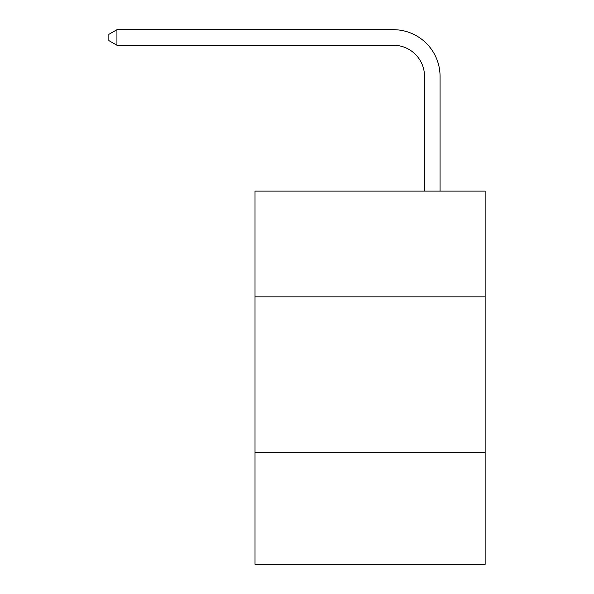 <?xml version="1.0" encoding="UTF-8"?>
<svg xmlns="http://www.w3.org/2000/svg" width="594" height="594" viewBox="0 0 594 594"><rect width="100%" height="100%" fill="white"/><g stroke="black" fill="none" stroke-linecap="round" stroke-linejoin="round"><path stroke-width="0.89" d="M485.149 296.844L485.149 191.105L255.019 191.105L255.019 296.844L485.149 296.844L485.149 564.3L255.019 564.3L255.019 296.844M485.149 452.338L255.019 452.338M424.51 191.105L424.51 76.351A31.096 31.096 0 0 0 393.406 45.248L116.936 45.248L108.85 40.585L108.85 34.363L116.936 29.7L393.406 29.7A46.651 46.651 0 0 1 440.057 76.351L440.057 191.105M424.51 76.351A31.096 31.096 0 0 0 393.406 45.248A31.096 31.096 0 0 1 424.51 76.351A31.096 31.096 0 0 0 393.406 45.248A31.096 31.096 0 0 1 424.51 76.351A31.096 31.096 0 0 0 393.406 45.248A31.096 31.096 0 0 1 424.51 76.351A31.096 31.096 0 0 0 393.406 45.248A31.096 31.096 0 0 1 424.51 76.351A31.096 31.096 0 0 0 393.406 45.248A31.096 31.096 0 0 1 424.51 76.351A31.096 31.096 0 0 0 393.406 45.248A31.096 31.096 0 0 1 424.51 76.351A31.096 31.096 0 0 0 393.406 45.248A31.096 31.096 0 0 1 424.51 76.351A31.096 31.096 0 0 0 393.406 45.248A31.096 31.096 0 0 1 424.51 76.351A31.096 31.096 0 0 0 393.406 45.248A31.096 31.096 0 0 1 424.51 76.351A31.096 31.096 0 0 0 393.406 45.248A31.096 31.096 0 0 1 424.51 76.351A31.096 31.096 0 0 0 393.406 45.248A31.096 31.096 0 0 1 424.51 76.351A31.096 31.096 0 0 0 393.406 45.248A31.096 31.096 0 0 1 424.51 76.351A31.096 31.096 0 0 0 393.406 45.248M116.936 45.248L116.936 29.7L393.406 29.7"/></g></svg>
